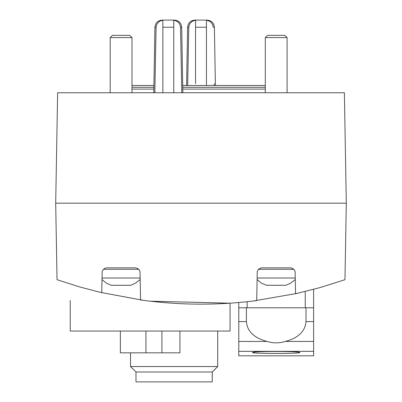 <?xml version="1.0" encoding="UTF-8"?>
<svg xmlns="http://www.w3.org/2000/svg" width="402" height="402" viewBox="0 0 402 402"><rect width="100%" height="100%" fill="white"/><g stroke="black" fill="none" stroke-linecap="round" stroke-linejoin="round"><path stroke-width="0.6" d="M181.779 92.751L180.533 27.241L181.779 92.751M154.835 92.751L156.082 27.241C156.589 23.286 158.85 20.964 162.86 20.276L162.86 92.751M173.754 92.751L173.754 20.276C177.759 20.964 180.021 23.286 180.533 27.241L181.694 27.241L182.84 92.751M214.331 85.485L214.301 83.701M187.669 85.485L188.774 27.241C189.282 23.286 191.543 20.964 195.553 20.276L195.553 83.701M206.447 85.485L206.447 20.276C210.452 20.964 212.713 23.286 213.226 27.241L214.387 27.241L215.402 85.485M70.229 300.53L70.229 331.047L230.06 331.047L230.06 303.193L150.147 301.188M99.791 292.254L143.393 300.339M57.034 279.702L79.214 286.807L101.741 292.711L102.163 271.471C103.244 268.792 105.369 267.581 108.545 267.838L133.625 267.838C136.796 267.581 138.921 268.792 140.007 271.471L140.569 299.957C179.252 305.324 217.959 305.535 256.697 300.59L257.27 271.471C258.35 268.792 260.481 267.581 263.652 267.838L288.736 267.838C291.902 267.581 294.028 268.792 295.113 271.471L295.56 293.782L320.469 287.47L344.966 279.702L346.303 203.181L55.697 203.181L57.034 279.702M253.17 301.033L297.756 293.289M346.303 203.181L344.373 92.751L57.627 92.751L55.697 203.181M305.982 321.6C305.198 331.308 298.334 337.921 285.385 341.439C279.295 343.328 273.169 343.328 267.003 341.439C254.054 337.921 247.19 331.308 246.406 321.6L246.406 307.796L305.982 307.796L305.982 321.6L313.61 321.6L313.61 307.796L305.982 307.796L313.61 307.796L313.61 289.37M305.254 307.796L305.254 291.515M247.135 307.796L247.135 301.716M246.406 321.6L238.778 321.6L238.778 307.796L246.406 307.796L238.778 307.796L238.778 302.525M212.261 371.996L135.976 371.996L135.976 381.9L212.261 381.9L212.261 371.996L217.708 366.544L217.708 331.047M135.976 371.996L130.529 366.544L217.708 366.544M130.529 366.544L130.529 352.84M179.93 331.047L179.93 352.84L120.359 352.84L120.359 331.047M188.774 27.241L187.613 27.241C188.101 22.894 190.523 20.512 194.88 20.1L207.12 20.1L194.88 20.1M156.082 27.241L154.921 27.241C155.408 22.894 157.83 20.512 162.187 20.1L174.428 20.1C178.784 20.512 181.207 22.894 181.694 27.241M131.982 85.485L153.906 85.485M182.709 85.485L265.295 85.485M131.982 89.118L153.84 89.118M182.774 89.118L265.295 89.118M285.943 285.274L290.802 283.073L285.943 285.274L266.446 285.274L261.3 283.073L257.109 279.541M290.802 283.073L295.279 279.541M257.139 278.008L295.249 278.008M265.295 92.751L265.295 37.582L287.093 37.582L287.093 92.751M265.295 37.582L267.521 35.356L284.862 35.356L287.093 37.582M130.831 285.274L135.69 283.073L130.831 285.274L111.339 285.274L106.193 283.073L101.997 279.541M135.69 283.073L140.167 279.541M102.033 278.008L140.137 278.008M110.188 92.751L110.188 37.582L131.982 37.582L131.982 92.751M110.188 37.582L112.414 35.356L129.756 35.356L131.982 37.582M275.697 353.448C261.632 353.408 253.928 353.097 252.582 352.519C251.165 353.735 301.214 353.735 299.807 352.519C298.585 353.082 291.169 353.393 277.561 353.448M238.778 351.343L238.778 355.82L313.61 355.82L313.61 351.343L238.778 351.343L238.778 321.6M299.807 352.519L299.807 352.519C301.254 351.142 251.18 351.137 252.582 352.519M313.61 321.6L313.61 351.343M162.86 27.241L173.754 27.241M195.553 27.241L206.447 27.241M161.921 352.84L161.921 331.047M145.936 352.84L145.936 331.047M131.982 87.299L153.871 87.299M182.744 87.299L265.295 87.299M258.481 269.29L293.907 269.29M103.369 269.29L138.796 269.29M267.003 341.439L238.778 341.439M313.61 341.439L285.385 341.439M154.921 27.241L153.775 92.751M187.613 27.241L186.598 85.485M214.387 27.241C213.899 22.894 211.477 20.512 207.12 20.1"/></g></svg>

